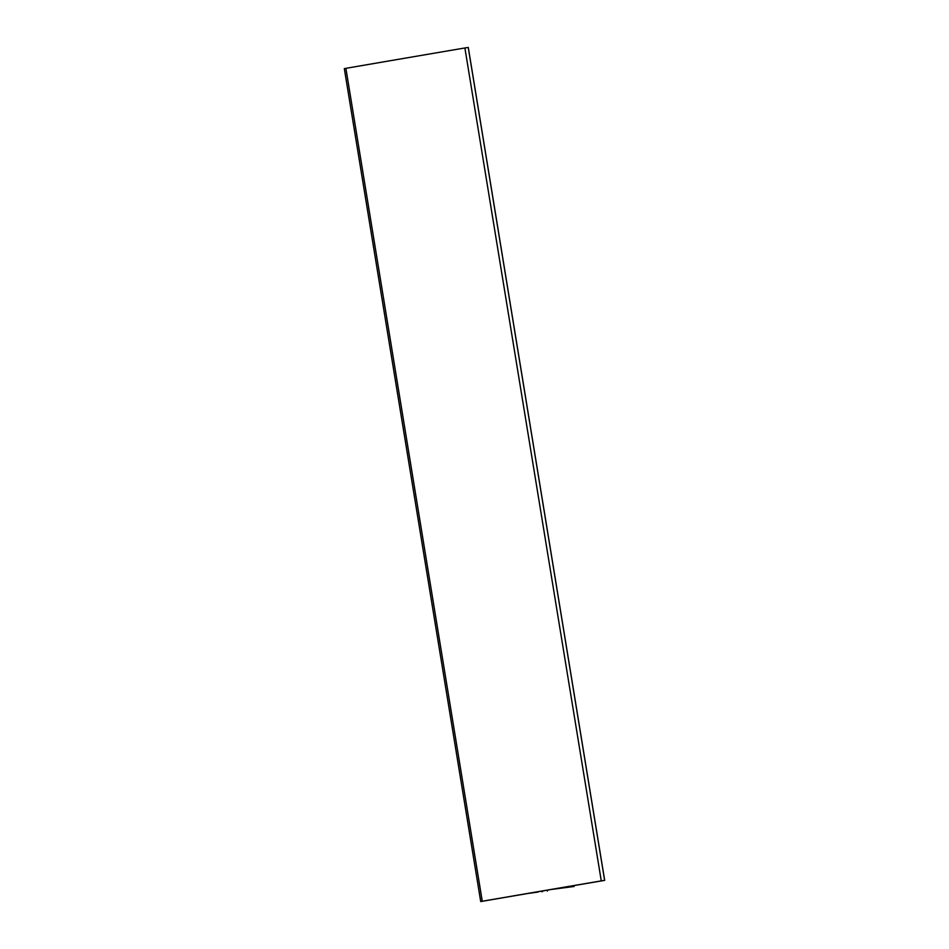 <?xml version="1.0" encoding="UTF-8"?>
<svg xmlns="http://www.w3.org/2000/svg" width="949" height="949" viewBox="0 0 949 949"><rect width="100%" height="100%" fill="white"/><g stroke="black" fill="none" stroke-linecap="round" stroke-linejoin="round"><path stroke-width="1.42" d="M538 892.06L528.166 893.424A1350.629 24.389 170.7 0 0 480.953 901.526L482.27 901.253A1353.321 24.449 170.7 0 1 601.275 880.886L604.679 880.364A1350.629 24.389 170.7 0 0 556.292 888.608L574.074 886.485L551.001 889.51A1350.629 24.389 170.7 0 0 533.409 892.523L537.953 891.74M604.679 880.364L468.284 47.45L464.891 47.972A1353.321 24.449 170.7 0 0 345.887 68.34L344.321 68.636L480.716 901.55M573.943 886.496L573.801 885.619M569.068 887.054L568.973 886.437M604.632 880.364L468.237 47.45M601.275 880.886L464.891 47.972M482.27 901.253L345.887 68.34M547.336 891.052L547.182 890.162M542.543 891.586L542.437 890.981M542.14 891.645L542.045 891.04M541.737 891.704L541.642 891.111M574.074 886.485L573.931 885.595M569.222 887.042L569.115 886.413M547.419 891.052L547.276 890.15"/></g></svg>
